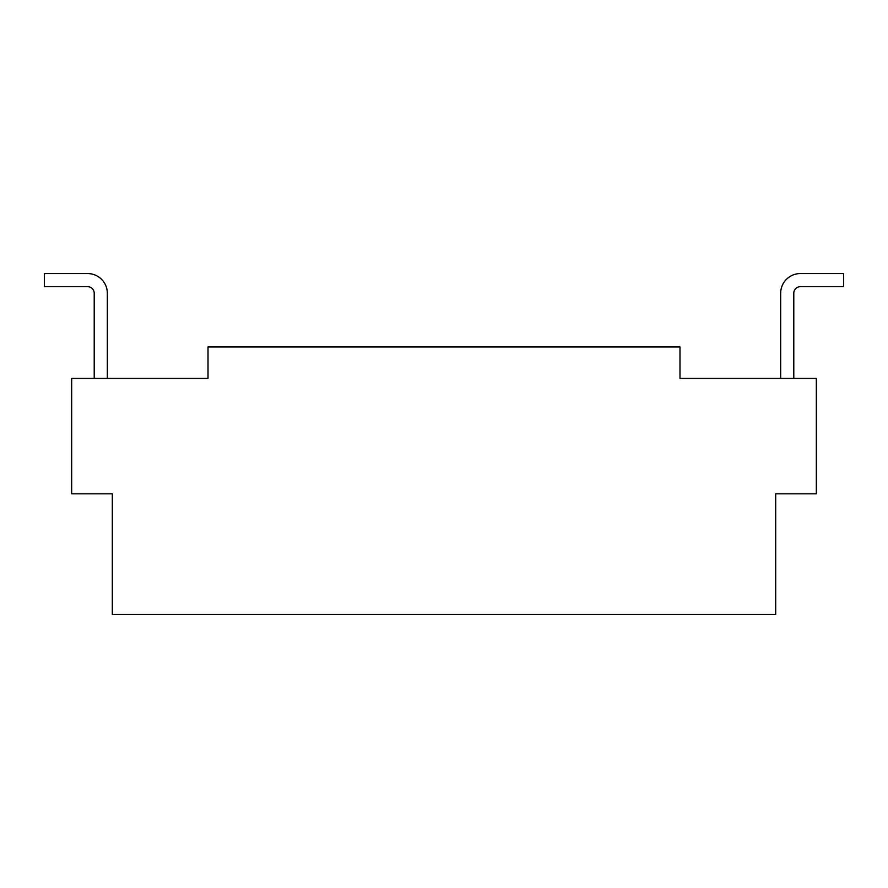 <?xml version="1.0" encoding="UTF-8"?>
<svg xmlns="http://www.w3.org/2000/svg" width="888" height="888" viewBox="0 0 888 888"><rect width="100%" height="100%" fill="white"/><g stroke="black" fill="none" stroke-linecap="round" stroke-linejoin="round"><path stroke-width="1.33" d="M679.986 378.443L816.327 378.443L816.327 493.817L775.69 493.817L775.69 614.429L112.31 614.429L112.31 493.817L71.673 493.817L71.673 378.443L208.014 378.443L208.014 346.986L679.986 346.986L679.986 378.443M793.783 378.443L793.783 293.229A6.56 6.56 0 0 1 800.332 286.68L843.6 286.68L843.6 273.571L800.332 273.571A19.669 19.669 0 0 0 780.674 293.229L780.674 378.443L780.674 293.229M793.783 293.229A6.56 6.56 0 0 1 800.332 286.68M107.326 378.443L107.326 293.229A19.669 19.669 0 0 0 87.668 273.571L44.4 273.571L87.668 273.571M44.4 273.571L44.4 286.68L87.668 286.68A6.56 6.56 0 0 1 94.217 293.229L94.217 378.443M87.668 286.68A6.56 6.56 0 0 1 94.217 293.229M843.6 273.571L800.332 273.571L843.6 273.571"/></g></svg>
